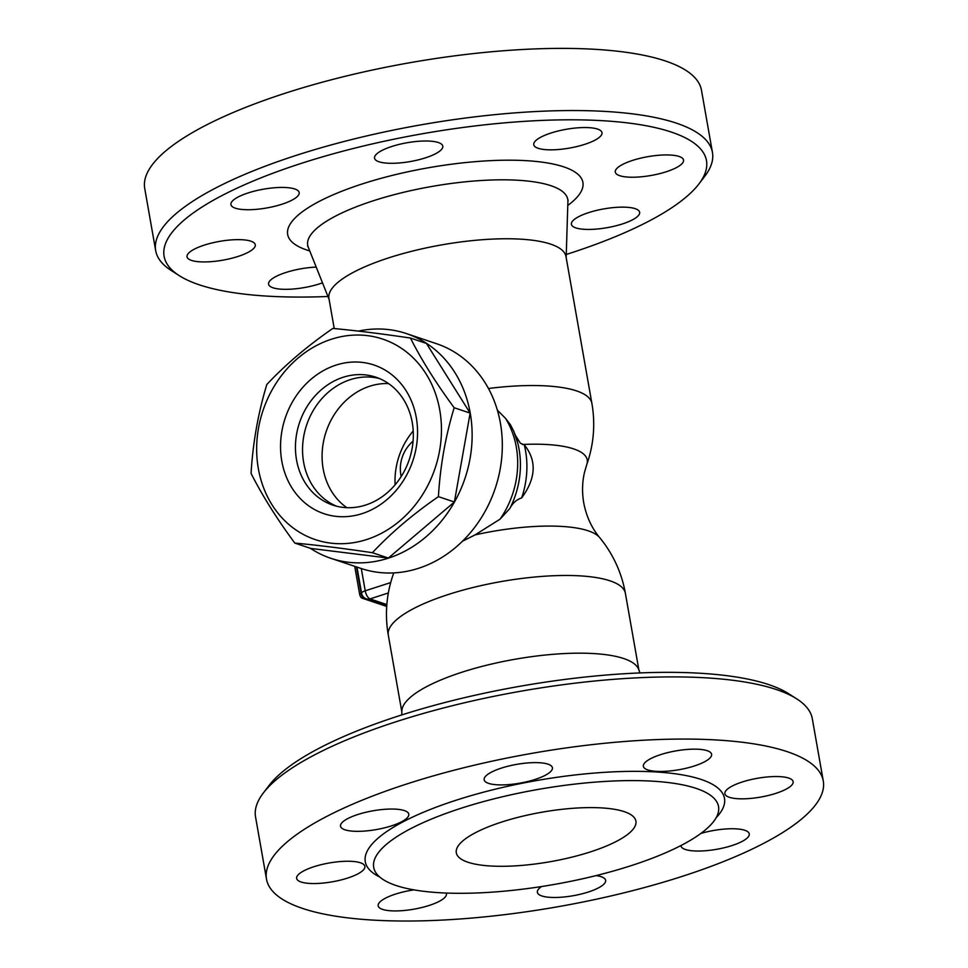 <?xml version="1.0" encoding="UTF-8"?>
<svg xmlns="http://www.w3.org/2000/svg" width="968" height="968" viewBox="0 0 968 968"><rect width="100%" height="100%" fill="white"/><g stroke="black" fill="none" stroke-linecap="round" stroke-linejoin="round"><path stroke-width="1.45" d="M515.351 435.261L520.397 443.259L524.269 444.82A84.652 72.636 108.6 0 1 521.643 497.939C516.549 499.573 512.604 503.106 509.809 508.539L500.069 519.15L475.082 534.893L462.522 541.185M497.346 410.117L505.635 418.491L510.475 424.855L513.887 431.462L517.965 443.949A83.538 71.68 108.6 0 1 509.809 508.539M358.414 331.104A118.544 101.713 108.6 0 1 406.342 333.561L436.52 343.7A118.544 101.713 108.6 0 1 495.192 488.465A118.544 101.713 108.6 0 1 361.016 568.446L330.838 558.306A118.544 101.713 108.6 0 1 310.377 548.311M406.342 333.561A118.544 101.713 108.6 0 1 465.003 478.325A118.544 101.713 108.6 0 1 330.838 558.306M410.444 338.05L426.416 343.422L470.133 413.094L454.379 502.005L388.362 558.064L310.764 548.433L294.792 543.072C276.812 518.703 262.243 495.483 251.063 473.4C252.914 442.618 258.178 412.985 266.829 384.49C285.427 364.658 307.437 345.975 332.835 328.43C355.304 330.499 381.174 333.706 410.444 338.05C421.612 360.144 436.193 383.364 454.161 407.734C445.51 436.229 440.259 465.862 438.407 496.644C412.997 514.189 390.999 532.872 372.39 552.704C343.12 548.348 317.25 545.141 294.792 543.072M366.715 539.515A105.778 90.762 -71.4 0 0 418.769 363.895A105.778 90.762 -71.4 0 0 261.687 414.691A105.778 90.762 -71.4 0 0 366.715 539.515M470.133 413.094L454.161 407.734M454.379 502.005L438.407 496.644M388.362 558.064L372.39 552.704M362.141 513.621A78.42 67.288 108.6 0 1 284.277 421.068A78.42 67.288 108.6 0 1 400.74 383.413A78.42 67.288 108.6 0 1 362.141 513.621M365.65 505.042A67.482 57.898 108.6 0 1 332.895 505.127A67.482 57.898 108.6 0 1 299.499 422.714A67.482 57.898 108.6 0 1 375.874 377.193A67.482 57.898 108.6 0 1 413.082 441.021A67.482 57.898 108.6 0 1 365.65 505.042M336.489 506.179A67.482 57.898 108.6 0 1 306.602 425.109A67.482 57.898 108.6 0 1 379.371 378.524M346.846 507.68A67.482 57.898 108.6 0 1 323.409 442.11A67.482 57.898 108.6 0 1 369.752 386.22A67.482 57.898 108.6 0 1 388.543 383.582M501.17 462.704L501.303 461.603M522.405 444.494A105.972 29.161 170 0 1 586.765 464.543L586.765 464.543A120.371 120.371 0 0 0 591.884 403.366L566.002 256.605A120.371 33.118 170 0 0 441.711 244.88A120.371 33.118 170 0 0 328.926 298.398L334.238 328.563M356.49 566.921L361.185 593.578L359.624 594.086A3.642 1.585 72.1 0 0 362.008 598.139L386.716 606.44M362.008 598.139L363.569 597.631A3.642 1.585 -107.9 0 1 361.185 593.578M363.569 597.631L364.573 597.958M354.736 566.328L359.624 594.086M393.77 572.899L393.431 573.855A103.165 88.524 -71.4 0 0 390.697 582.579L389.983 585.313A120.371 120.371 0 0 0 388.301 635.105L401.829 711.879M393.831 572.899A105.972 29.161 170 0 0 393.431 573.855M524.269 444.82C536.938 460.526 536.066 478.24 521.643 497.939M327.946 296.486A275.384 75.782 -10 0 1 179.201 275.614A275.384 75.782 -10 0 1 301.229 163.398A275.384 75.782 -10 0 1 599.192 120.516A275.384 75.782 -10 0 1 698.908 183.968A275.384 75.782 -10 0 1 566.256 254.463M399.59 162.951A34.654 9.535 -10 0 1 374.543 158.159A34.654 9.535 -10 0 1 407.02 142.756A34.654 9.535 -10 0 1 442.787 146.132A34.654 9.535 -10 0 1 399.59 162.951M538.16 148.298A34.654 9.535 -10 0 1 533.755 144.704A34.654 9.535 -10 0 1 566.207 129.301A34.654 9.535 -10 0 1 601.999 132.664A34.654 9.535 -10 0 1 577.4 146.422A34.654 9.535 -10 0 1 538.16 148.298M616.483 168.868A34.654 9.535 -10 0 1 653.182 155.86A34.654 9.535 -10 0 1 683.541 160.071A34.654 9.535 -10 0 1 651.065 175.474A34.654 9.535 -10 0 1 615.285 172.098A34.654 9.535 -10 0 1 616.483 168.868M588.653 212.621A34.654 9.535 -10 0 1 639.642 212.27A34.654 9.535 -10 0 1 607.178 227.674A34.654 9.535 -10 0 1 571.398 224.298A34.654 9.535 -10 0 1 588.653 212.621M322.501 282.837A34.654 9.535 -10 0 1 287.786 289.299A34.654 9.535 -10 0 1 268.572 284.193A34.654 9.535 -10 0 1 316.221 267.095M254.088 248.002A34.654 9.535 -10 0 1 217.389 261.009A34.654 9.535 -10 0 1 187.03 256.798A34.654 9.535 -10 0 1 219.506 241.395A34.654 9.535 -10 0 1 255.286 244.771A34.654 9.535 -10 0 1 254.088 248.002M281.918 204.248A34.654 9.535 -10 0 1 230.928 204.599A34.654 9.535 -10 0 1 263.393 189.196A34.654 9.535 -10 0 1 299.173 192.559A34.654 9.535 -10 0 1 281.918 204.248M698.908 183.968L704.668 176.418A282.68 77.779 170 0 0 712.448 152.436A282.68 77.779 170 0 0 296.462 155.291A282.68 77.779 170 0 0 155.679 250.615A282.68 77.779 170 0 0 171.191 270.483L179.201 275.614M712.448 152.436L701.485 90.278A282.68 77.779 170 0 0 285.499 93.134A282.68 77.779 170 0 0 144.728 188.457L155.679 250.615M599.652 537.567A105.972 29.161 170 0 0 599.64 537.567A105.972 29.161 170 0 0 475.082 534.893M640.054 672.929L638.553 669.178A120.371 33.118 170 0 0 514.782 659.293A120.371 33.118 170 0 0 401.865 710.911L401.732 714.953M796.809 698.92L788.799 693.802A275.384 75.782 170 0 0 398.659 715.933A275.384 75.782 170 0 0 269.092 785.435L263.332 792.986A282.68 77.779 -10 0 1 396.323 721.656A282.68 77.779 -10 0 1 796.809 698.92A282.68 77.779 -10 0 1 812.321 718.8L823.272 780.958A282.68 77.779 -10 0 1 558.379 906.653A282.68 77.779 -10 0 1 266.502 879.125A282.68 77.779 -10 0 1 407.286 783.814A282.68 77.779 -10 0 1 823.272 780.958M266.502 879.125L255.552 816.968A282.68 77.779 -10 0 1 263.332 792.986M357.785 814.524A34.654 9.535 -10 0 1 408.786 814.173A34.654 9.535 -10 0 1 376.31 829.576A34.654 9.535 -10 0 1 340.53 826.212A34.654 9.535 -10 0 1 357.785 814.524M297.829 875.181A34.654 9.535 -10 0 1 334.529 862.173A34.654 9.535 -10 0 1 364.888 866.372A34.654 9.535 -10 0 1 332.423 881.788A34.654 9.535 -10 0 1 296.644 878.412A34.654 9.535 -10 0 1 297.829 875.181M446.188 893.04A34.654 9.535 -10 0 1 446.429 893.766A34.654 9.535 -10 0 1 421.818 907.524A34.654 9.535 -10 0 1 382.59 909.388A34.654 9.535 -10 0 1 378.173 905.806A34.654 9.535 -10 0 1 413.917 889.87M596.034 875.604A34.654 9.535 -10 0 1 605.629 880.311A34.654 9.535 -10 0 1 562.432 897.13A34.654 9.535 -10 0 1 537.385 892.339A34.654 9.535 -10 0 1 541.572 886.531M700.892 833.424A34.654 9.535 -10 0 1 749.256 833.871A34.654 9.535 -10 0 1 731.99 845.56A34.654 9.535 -10 0 1 681 845.911A34.654 9.535 -10 0 1 680.964 845.524M791.957 784.903A34.654 9.535 -10 0 1 755.258 797.91A34.654 9.535 -10 0 1 724.899 793.712A34.654 9.535 -10 0 1 757.363 778.296A34.654 9.535 -10 0 1 793.143 781.672A34.654 9.535 -10 0 1 791.957 784.903M707.197 750.696A34.654 9.535 -10 0 1 711.601 754.278A34.654 9.535 -10 0 1 679.137 769.693A34.654 9.535 -10 0 1 643.357 766.317A34.654 9.535 -10 0 1 667.956 752.56A34.654 9.535 -10 0 1 707.197 750.696M527.354 762.965A34.654 9.535 -10 0 1 552.401 767.745A34.654 9.535 -10 0 1 519.925 783.148A34.654 9.535 -10 0 1 484.145 779.772A34.654 9.535 -10 0 1 527.354 762.965M460.877 808.316A175.075 48.182 170 0 0 373.696 867.352A175.075 48.182 170 0 0 554.47 884.401A175.075 48.182 170 0 0 718.534 806.55A175.075 48.182 170 0 0 460.877 808.316M501.714 822.038A91.186 25.095 -10 0 1 635.915 821.118A91.186 25.095 -10 0 1 550.465 861.665A91.186 25.095 -10 0 1 456.303 852.784A91.186 25.095 -10 0 1 501.714 822.038M413.215 430.954A67.482 57.898 -71.4 0 0 395.113 484.811M505.635 418.491A85.716 73.544 108.6 0 1 500.069 519.15M591.884 403.366A120.371 33.118 170 0 0 488.453 388.495M386.849 604.577L369.994 598.914A7.296 3.158 -107.9 0 1 365.226 590.807A7.296 2.009 170 0 0 361.596 593.275A7.296 7.296 0 0 0 366.449 598.914A7.296 6.256 -71.4 0 0 369.994 598.914L388.349 592.973M390.697 582.579L365.226 590.807L361.294 568.531M514.649 433.422A83.538 71.68 108.6 0 1 517.965 443.949M329.096 299.342L308.284 247.251A132.023 36.324 -10 0 1 431.425 186.534A132.023 36.324 -10 0 1 567.901 201.477L568.131 200.098M567.78 205.434A149.907 41.249 170 0 0 428.122 167.815A149.907 41.249 170 0 0 309.76 250.93M586.765 464.543L584.442 472.578C582.204 482.27 581.962 492.325 583.716 502.731C586.342 516.367 591.654 527.971 599.64 537.567A120.371 120.371 0 0 1 625.376 593.299A120.371 33.118 170 0 0 448.244 594.521A120.371 33.118 170 0 0 388.301 635.105M716.163 817.694A182.371 50.179 170 0 0 658.228 772.101A182.371 50.179 170 0 0 456.109 800.221A182.371 50.179 170 0 0 379.722 877.02M366.449 598.914L386.764 605.738M356.974 567.079L361.596 593.275M566.171 257.536L567.901 201.477M307.606 246.041L308.284 247.251M625.376 593.299L638.904 670.074M413.07 441.166A36.469 36.469 0 0 0 401.175 476.583"/></g></svg>
